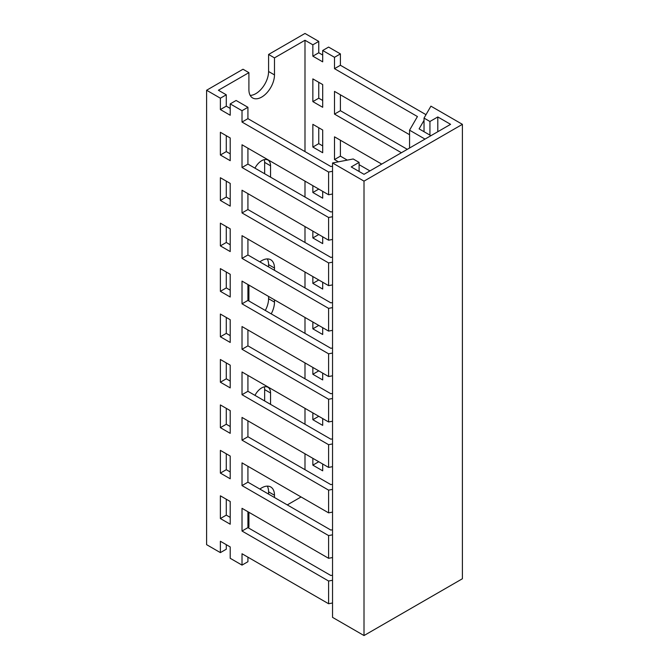 <?xml version="1.0" encoding="UTF-8"?>
<svg xmlns="http://www.w3.org/2000/svg" width="669" height="669" viewBox="0 0 669 669"><rect width="100%" height="100%" fill="white"/><g stroke="black" fill="none" stroke-linecap="round" stroke-linejoin="round"><path stroke-width="1" d="M364.011 635.55L462.396 578.752L462.396 124.334L364.011 181.132L364.011 635.55L332.535 617.37L332.535 162.96L353.19 158.979L359.094 162.391L351.225 166.932L364.011 174.316L450.597 124.334L437.802 116.95L429.933 121.49L424.029 118.087L430.92 106.154L462.396 124.334M364.011 181.132L332.535 162.96M424.029 131.718L424.029 118.087M437.802 131.718L437.802 116.95M429.933 121.49L429.933 135.121M359.094 171.473L359.094 162.391M250.198 95.399A18.088 10.445 120 0 0 255.792 93.66A18.088 10.445 120 0 0 268.587 71.508L268.587 54.465L304.989 33.45L318.762 41.403L318.762 52.759L322.692 55.034M268.587 54.465L274.482 57.877L274.482 74.911A18.088 10.445 -60 0 1 261.696 97.072A18.088 10.445 -60 0 1 252.656 97.967A18.088 10.445 -60 0 1 248.91 89.679L248.91 72.645L243.006 69.233L206.604 90.248L220.377 98.201L226.281 94.797L218.403 90.248L248.91 72.645M268.587 494.115L268.587 491.84A18.088 10.445 120 0 0 267.291 486.12M332.535 580.266L328.596 581.018L328.596 603.739L242.019 553.756L242.019 565.113L230.211 558.297L230.211 546.941L220.377 541.263L220.377 552.619L206.604 544.666L206.604 90.248M264.648 173.748L264.648 162.391A12.519 7.234 120 0 0 264.263 159.64M265.317 310.458A18.088 10.445 120 0 0 268.587 298.717L268.587 296.442M268.587 266.906L268.587 264.631A18.088 10.445 120 0 0 267.291 258.92M264.648 400.957L264.648 389.601A12.519 7.234 120 0 0 264.263 386.849M230.211 501.499L230.211 524.22L220.377 518.542L220.377 495.821L230.211 501.499M230.211 456.057L230.211 478.778L220.377 473.1L220.377 450.379L230.211 456.057M230.211 410.615L230.211 433.336L220.377 427.658L220.377 404.937L230.211 410.615M230.211 365.174L230.211 387.895L220.377 382.216L220.377 359.496L230.211 365.174M230.211 319.732L230.211 342.453L220.377 336.775L220.377 314.054L230.211 319.732M230.211 274.29L230.211 297.011L220.377 291.333L220.377 268.612L230.211 274.29M230.211 228.848L230.211 251.569L220.377 245.891L220.377 223.17L230.211 228.848M230.211 183.406L230.211 206.127L220.377 200.449L220.377 177.728L230.211 183.406M230.211 137.965L230.211 160.685L220.377 155.007L220.377 132.286L230.211 137.965M328.596 581.018L242.019 531.035L242.019 508.315L328.596 558.297L328.596 535.576L242.019 485.594L242.019 462.873L328.596 512.855L328.596 490.134L242.019 440.152L242.019 417.431L328.596 467.414L328.596 444.693L242.019 394.71L242.019 371.989L328.596 421.972L328.596 399.251L242.019 349.268L242.019 326.547L328.596 376.53L328.596 353.809L242.019 303.826L242.019 281.105L328.596 331.088L328.596 308.367L242.019 258.385L242.019 235.664L328.596 285.646L328.596 262.925L242.019 212.943L242.019 190.222L328.596 240.204L328.596 217.484L242.019 167.501L242.019 144.78L328.596 194.763L328.596 172.042L242.019 122.059L242.019 110.703L230.211 103.887L230.211 115.244L220.377 109.565L220.377 98.201M220.377 552.619L226.281 549.216L226.281 544.666M247.923 511.726L247.923 527.624L248.91 527.063L248.91 512.287M259.865 489.081A18.088 10.445 -60 0 1 270.736 486.973A18.088 10.445 -60 0 1 274.482 495.252L274.482 497.519M287.277 504.903L301.05 496.958M312.858 465.147L318.762 461.735L322.692 464.01L322.692 470.825L312.858 465.147L312.858 458.332M312.858 419.706L318.762 416.294L322.692 418.568L322.692 425.384L312.858 419.706L312.858 412.89M312.858 374.264L318.762 370.852L322.692 373.126L322.692 379.942L312.858 374.264L312.858 367.448M312.858 328.822L318.762 325.41L322.692 327.685L322.692 334.5L312.858 328.822L312.858 322.006M312.858 283.38L318.762 279.968L322.692 282.243L322.692 289.058L312.858 283.38L312.858 276.565M312.858 237.938L318.762 234.526L322.692 236.801L322.692 243.616L312.858 237.938L312.858 231.123M312.858 192.496L318.762 189.084L322.692 191.359L322.692 198.175L312.858 192.496L312.858 185.681M318.762 127.737L318.762 143.643L322.692 145.917M318.762 82.304L318.762 98.201L322.692 100.475M425.016 139.102L409.562 130.179L417.431 116.548L334.5 68.664L334.5 57.308L322.692 50.493L328.596 47.081L340.404 53.896L340.404 65.261L425.994 114.675M340.404 94.797L340.404 110.703L407.304 149.329M340.404 140.239L340.404 156.145L347.286 160.117M274.482 57.877L304.989 40.265L312.858 44.806L318.762 41.403M254.964 168.162A12.519 7.234 -60 0 1 267.96 160.067A12.519 7.234 -60 0 1 270.552 165.795L270.552 177.16M274.482 299.854L274.482 302.12A18.088 10.445 -60 0 1 271.221 313.87M248.91 300.983L248.91 285.086M259.865 261.872A18.088 10.445 -60 0 1 270.736 259.764A18.088 10.445 -60 0 1 274.482 268.043L274.482 270.309M254.964 395.371A12.519 7.234 -60 0 1 267.96 387.276A12.519 7.234 -60 0 1 270.552 393.004L270.552 404.369M304.989 469.688L304.989 453.783M304.989 424.246L304.989 408.341M304.989 378.805L304.989 362.899M304.989 333.363L304.989 317.457M304.989 287.921L304.989 272.015M304.989 242.479L304.989 226.574M304.989 197.037L304.989 181.132M304.989 151.595L304.989 40.265M226.281 499.225L226.281 515.13L230.211 517.405M226.281 453.783L226.281 469.688L230.211 471.963M226.281 408.341L226.281 424.246L230.211 426.521M226.281 362.899L226.281 378.805L230.211 381.079M226.281 317.457L226.281 333.363L230.211 335.637M226.281 272.015L226.281 287.921L230.211 290.195M226.281 226.574L226.281 242.479L230.211 244.754M226.281 181.132L226.281 197.037L230.211 199.312M226.281 135.69L226.281 151.595L230.211 153.87M226.281 94.797L226.281 106.154L230.211 108.428M230.211 103.887L236.115 100.475L247.923 107.291L247.923 118.656L330.854 166.531L332.535 166.205M247.923 148.192L247.923 164.097L330.854 211.973L332.535 211.647M247.923 193.634L247.923 209.539L330.854 257.414L332.535 257.088M247.923 239.076L247.923 254.981L330.854 302.856L332.535 302.53M247.923 284.517L247.923 300.423L330.854 348.298L332.535 347.972M247.923 329.959L247.923 345.856L330.854 393.74L332.535 393.414M247.923 375.401L247.923 391.298L330.854 439.182L332.535 438.856M247.923 420.843L247.923 436.74L330.854 484.624L332.535 484.297M247.923 466.285L247.923 482.182L330.854 530.065L332.535 529.739M242.019 531.035L247.923 527.624L330.854 575.507L332.535 575.181M247.923 557.16L247.923 561.709L242.019 565.113M220.377 518.542L226.281 515.13M220.377 473.1L226.281 469.688M220.377 427.658L226.281 424.246M220.377 382.216L226.281 378.805M220.377 336.775L226.281 333.363M220.377 291.333L226.281 287.921M220.377 245.891L226.281 242.479M220.377 200.449L226.281 197.037M220.377 155.007L226.281 151.595M220.377 109.565L226.281 106.154M242.019 110.703L247.923 107.291M242.019 122.059L247.923 118.656M332.535 171.289L328.596 172.042M359.094 164.658L369.915 170.913M328.596 194.763L332.535 194.01M242.019 167.501L247.923 164.097M332.535 216.731L328.596 217.484M328.596 240.204L332.535 239.452M242.019 212.943L247.923 209.539M332.535 262.173L328.596 262.925M328.596 285.646L332.535 284.894M242.019 258.385L247.923 254.981M332.535 307.615L328.596 308.367M328.596 331.088L332.535 330.335M242.019 303.826L247.923 300.423M332.535 353.056L328.596 353.809M328.596 376.53L332.535 375.777M242.019 349.268L247.923 345.856M332.535 398.498L328.596 399.251M328.596 421.972L332.535 421.219M242.019 394.71L247.923 391.298M332.535 443.94L328.596 444.693M328.596 467.414L332.535 466.661M242.019 440.152L247.923 436.74M332.535 489.382L328.596 490.134M328.596 512.855L332.535 512.103M242.019 485.594L247.923 482.182M332.535 534.824L328.596 535.576M328.596 558.297L332.535 557.545M328.596 603.739L332.535 602.986M322.692 130.012L322.692 152.733L312.858 147.055L312.858 124.334L322.692 130.012M322.692 84.57L322.692 107.291L312.858 101.613L312.858 78.892L322.692 84.57M322.692 50.493L322.692 61.849L312.858 56.171L312.858 44.806M338.43 161.823L334.5 159.548L334.5 136.827L381.723 164.097M401.4 152.733L334.5 114.106L334.5 91.385L409.562 134.72M312.858 147.055L318.762 143.643M312.858 101.613L318.762 98.201M334.5 159.548L340.404 156.145M334.5 114.106L340.404 110.703M424.029 120.353L419.112 128.874L430.92 135.69M334.5 68.664L340.404 65.261M340.404 53.896L334.5 57.308M312.858 56.171L318.762 52.759M409.562 148.025L409.562 130.179M268.587 71.508L274.482 74.911M274.482 495.252L268.587 491.84M270.552 165.795L264.648 162.391M268.587 298.717L274.482 302.12M274.482 268.043L268.587 264.631M270.552 393.004L264.648 389.601"/></g></svg>
